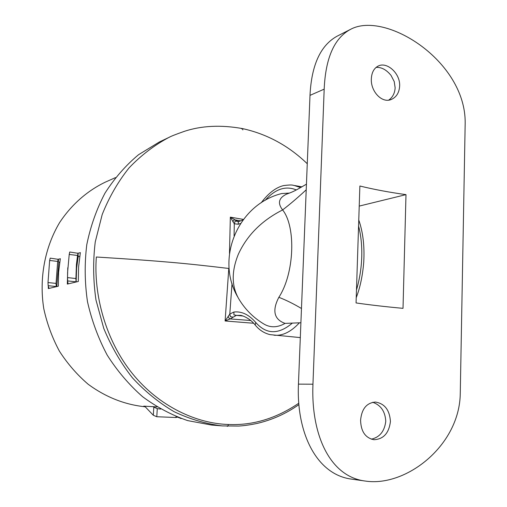 <?xml version="1.0" encoding="UTF-8"?>
<svg xmlns="http://www.w3.org/2000/svg" width="507" height="507" viewBox="0 0 507 507"><rect width="100%" height="100%" fill="white"/><g stroke="black" fill="none" stroke-linecap="round" stroke-linejoin="round"><path stroke-width="0.76" d="M253.633 323.251L225.108 320.975L228.79 268.469C206.146 265.744 186.963 263.71 171.239 262.36C152.943 260.782 135.819 259.476 96.336 257.005C93.478 294.352 105.437 340.273 132.46 373.646C159.483 407.045 197.236 423.605 228.353 424.486C252.74 425.595 276.22 418.509 298.8 403.217M229.481 253.399L230.336 217.148L243.385 219.411M78.148 256.751L79.757 256.276M58.742 262.493L59.75 262.195M144.191 406.164L157.05 406.925M78.053 253.044L77.558 255.471L69.218 254.438L69.725 252.011L78.072 253.31L80.353 252.613L78.591 266.929L78.312 281.474L67.33 284.078L67.786 267.721M56.055 283.413L56.207 286.531L48.159 285.682L48 282.545L56.055 283.413L57.671 261.422L49.648 260.465L50.193 258.133L58.261 259.331L60.327 258.703L58.603 272.354L58.311 286.214L48.336 288.578L48.285 286.094M168.679 137.543L159.287 142.023L138.519 154.73C125.685 165.447 114.506 178.255 104.987 193.148C96.622 209.042 90.557 226.211 86.786 244.647C84.46 263.507 84.688 282.513 87.477 301.659C91.716 320.538 98.301 338.365 107.218 355.147C117.332 371.016 129.139 384.876 142.632 396.734C156.847 407.235 171.867 415.195 187.685 420.614L211.622 425.056L221.996 425.88C205.709 423.833 189.751 419.105 174.123 411.697C158.951 402.78 145.046 391.486 132.422 377.81C120.78 362.936 111.223 346.465 103.758 328.384L95.994 300.087C93.149 280.561 92.901 261.181 95.246 241.953L102.218 214.474C109.119 197.185 118.061 181.664 129.044 167.912C140.99 155.402 154.198 145.281 168.679 137.543L169.864 136.985M145.211 406.785C124.849 404.713 105.849 397.215 88.212 384.293C77.178 374.844 67.577 363.804 59.42 351.18C52.259 337.839 47.043 323.675 43.779 308.687C38.969 278.4 44.825 247.359 59.617 222.567C71.481 204.619 87.305 190.771 105.437 182.083L115.463 177.621M58.261 259.331L58.761 262.328M78.072 253.31L78.192 256.51M48.159 285.682L48.945 288.21L48.336 288.578M49.648 260.465L48 282.545M58.787 262.239L56.746 286.582L58.787 262.195M58.21 259.096L57.671 261.422M69.218 254.438L67.589 272.341L67.545 277.608L75.917 278.539L76.025 281.829L67.659 280.916L68.033 283.66L67.33 284.078M67.659 280.916L67.545 277.608M76.132 281.987L76.614 268.083L78.205 256.434L76.614 268.076M75.917 278.539L76.43 264.464L77.558 255.471M143.798 406.101L145.313 406.88L153.317 415.258L153.798 407.14L153.253 406.589M177.26 417.141L175.973 417.514L176.03 416.545M160.668 409.067L157.271 408.629L156.796 416.735L153.317 415.258M156.796 416.735L175.973 417.514M153.798 407.14L157.271 408.629M180.65 418.313L177.019 416.938M180.644 418.446L181.24 418.529M240.768 220.887L235.064 219.88L237.606 221.274C233.885 221.369 235.818 219.918 234.285 223.777L234.088 235.812M240.825 315.367L236.389 315.367L230.146 318.909L250.775 320.519M232.029 283.502L229.791 314.087L233.866 312.033C241.674 311.127 248.969 314.606 255.743 322.471C266.346 334.55 278.552 334.759 292.374 323.086M296.322 189.941C285.675 185.492 275.269 188.972 265.11 200.379M240.521 223.479L238.182 224.24L234.285 223.777L230.336 217.148L235.064 219.88C234.272 219.601 233.55 220.26 232.903 221.851M228.182 316.324C228.682 317.813 229.341 318.675 230.146 318.909L225.108 320.975L229.791 314.087C230.964 317.902 229.164 316.134 232.878 317.109M372.683 402.279C380.827 405.093 385.187 411.424 385.77 421.273C384.553 431.28 379.73 437.249 371.295 439.189M376.067 67.412C381.372 67.019 386.366 69.693 391.049 75.423L394.224 81.564L395.143 87.8C394.82 93.212 392.672 97.312 388.704 100.113M399.649 86.006C399.212 92.711 396.423 97.192 391.284 99.467C381.891 103.643 370.528 91.254 371.339 78.788C371.694 72.374 374.065 68.084 378.463 65.923C387.152 61.607 400.365 73.502 399.649 86.006M390.428 421.532C388.97 433.162 383.482 439.22 373.957 439.715C365.382 437.966 360.927 431.476 360.585 420.233C361.675 408.915 366.599 402.856 375.357 402.051C384.629 403.509 389.655 409.998 390.428 421.532M298.446 384.135L312.952 384.211C310.848 434.372 329.715 476.897 365.604 481.099L352.143 479.191C316.526 475.091 296.24 432.813 298.446 384.135L309.999 95.367C311.501 64.928 320.608 45.161 337.307 36.073M365.604 481.099C406.272 487.113 459.608 445.399 460.261 393.59L465.179 123.201C465.971 60.884 385.073 10.4 350.419 29.412C334.284 38.107 325.538 58.02 324.182 89.15L312.952 384.211M359.875 186.006L356.06 302.939C370.338 304.98 385.992 306.786 403.014 308.345L405.993 194.637C389.249 192.318 373.881 189.441 359.875 186.006M306.222 189.789C298.059 197.388 290.194 204.106 282.627 209.93C277.437 203.256 278.673 198.028 286.347 194.238M289.592 193.059L281.677 193.56C237.922 204.391 215.304 258.45 237.631 296.798M278.856 297.311C294.383 273.66 296.215 226.959 282.627 209.93C261.859 220.431 247.099 235.197 238.353 254.222C231.046 272.196 231.553 287.665 239.868 300.619C245.851 310.043 253.614 317.699 263.146 323.567C269.901 327.896 277.209 327.839 285.073 323.39C271.175 318.516 274.014 306.564 278.856 297.311C286.138 300.119 293.673 303.851 301.469 308.51M300.898 322.756L285.073 323.39M405.993 194.637L359.216 206.096M226.946 426.172L227.351 426.191C227.687 426.653 228.023 426.083 228.353 424.486M241.624 128.841L242.428 128.588L242.847 129.925M222.979 425.956L221.996 425.88M293.971 185.404L300.638 187.565M356.484 289.953C359.602 279.3 361.358 268.349 361.745 257.093C362.074 245.857 361.016 235.495 358.569 226.002M299.345 322.851C290.967 331.908 282.532 336.027 274.034 335.209L273.983 335.203M237.606 221.274L238.36 221.61M233.866 312.033C234.253 316.26 232.789 314.321 236.389 315.367L243.145 316.038M238.962 221.477L242.999 219.93M238.841 221.502C238.512 221.058 238.296 221.971 238.182 224.24M255.192 325.025L255.743 322.471M309.999 95.367L324.182 89.15M298.915 404.599C286.303 413.541 272.424 419.809 257.271 423.389C250.331 424.841 244.159 425.734 238.759 426.057L222.465 425.918M307.267 163.729C288.559 145.699 266.948 133.981 242.435 128.582C220.792 124.703 201.304 125.673 183.959 131.484C175.707 134.393 170.758 136.351 169.097 137.346M261.232 202.749C268.387 193.186 275.846 187.463 283.622 185.575C293.94 184.288 292.374 185.492 295.391 185.663L301.899 186.836M300.309 337.599L270.136 334.645C264.28 333.264 259.305 330.063 255.217 325.05M76.627 267.962L76.43 264.458M358.766 219.981C362.987 232.067 364.647 246.091 363.747 262.075C362.638 275.681 360.135 287.551 356.231 297.685M238.734 221.54L237.764 221.616L238.537 221.705M255.173 324.993C252.131 321.096 248.157 318.123 243.24 316.076L240.945 315.379M286.316 194.238C292.881 191.817 293.819 191.595 306.443 184.161M337.301 36.079L350.426 29.412"/></g></svg>
